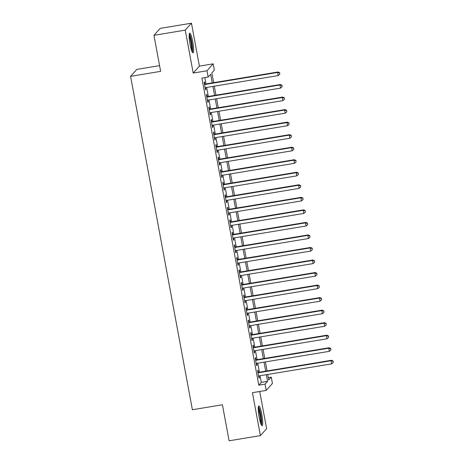 <?xml version="1.0" encoding="UTF-8"?>
<svg xmlns="http://www.w3.org/2000/svg" width="464" height="464" viewBox="0 0 464 464"><rect width="100%" height="100%" fill="white"/><g stroke="black" fill="none" stroke-linecap="round" stroke-linejoin="round"><path stroke-width="0.7" d="M261.795 414.387A10.017 1.543 80.6 0 0 258.848 405.971A10.017 1.543 80.6 0 0 259.179 417.316A10.017 1.543 80.6 0 0 262.125 425.732A10.017 1.543 80.6 0 0 261.795 414.387M192.682 41.499A10.017 1.543 80.6 0 0 189.735 33.077A10.017 1.543 80.6 0 0 190.066 44.422A10.017 1.543 80.6 0 0 193.012 52.844A10.017 1.543 80.6 0 0 192.682 41.499M268.314 377.69L271.266 377.197L272.426 383.467L266.214 390.404L265.054 384.134L267.571 381.321L266.342 374.692M159.57 65.627L136.799 69.403L130.587 76.34L192.38 409.741L222.424 404.765L229.106 440.8L260.403 435.615L266.609 428.678L259.718 391.477M130.587 76.34L160.631 71.357L153.955 35.322L160.167 28.385L191.458 23.2L185.252 30.137L193.204 73.063L206.973 70.783L213.185 63.846L214.351 70.116L211.828 72.923L213.631 82.656M193.204 73.063L199.416 66.132L191.458 23.2M199.416 66.132L213.185 63.846M153.955 35.322L185.252 30.137M258.396 372.377L257.99 370.185L257.572 370.655L258.964 378.172L259.382 377.702L259.051 375.898M256.076 359.844L255.67 357.651L255.246 358.121L256.644 365.638L257.062 365.168L256.725 363.364M253.75 347.31L253.344 345.117L252.926 345.587L254.318 353.104L254.736 352.634L254.405 350.83M251.43 334.776L251.024 332.584L250.601 333.048L251.993 340.57L252.416 340.1L252.08 338.297M249.104 322.242L248.698 320.05L248.281 320.514L249.673 328.036L250.09 327.567L249.76 325.763M246.784 309.708L246.372 307.516L245.955 307.98L247.347 315.503L247.77 315.033L247.434 313.229M244.458 297.175L244.052 294.982L243.635 295.446L245.027 302.969L245.444 302.499L245.114 300.695M242.138 284.641L241.727 282.443L241.309 282.912L242.701 290.435L243.124 289.965L242.788 288.161M239.813 272.107L239.407 269.909L238.989 270.379L240.381 277.901L240.799 277.431L240.462 275.628M237.487 259.573L237.081 257.375L236.663 257.845L238.055 265.367L238.479 264.898L238.142 263.094M235.167 247.039L234.761 244.841L234.337 245.311L235.735 252.834L236.153 252.364L235.816 250.56M232.841 234.5L232.435 232.307L232.017 232.777L233.409 240.3L233.833 239.83L233.496 238.02M230.521 221.966L230.115 219.774L229.692 220.243L231.089 227.766L231.507 227.296L231.171 225.487M228.195 209.432L227.789 207.24L227.372 207.71L228.764 215.232L229.187 214.762L228.851 212.953M225.875 196.898L225.469 194.706L225.046 195.176L226.444 202.698L226.861 202.229L226.525 200.419M223.549 184.365L223.143 182.172L222.726 182.642L224.118 190.165L224.541 189.695L224.205 187.885M221.229 171.831L220.823 169.638L220.4 170.108L221.798 177.625L222.215 177.161L221.879 175.351M218.904 159.297L218.498 157.105L218.08 157.574L219.472 165.091L219.89 164.627L219.559 162.818M216.584 146.763L216.178 144.571L215.754 145.041L217.152 152.557L217.57 152.093L217.233 150.284M214.258 134.229L213.852 132.037L213.434 132.507L214.826 140.024L215.244 139.56L214.913 137.75M211.938 121.696L211.532 119.503L211.108 119.973L212.506 127.49L212.924 127.02L212.587 125.216M209.612 109.162L209.206 106.969L208.788 107.439L210.18 114.956L210.598 114.486L210.267 112.682M207.292 96.628L206.886 94.436L206.463 94.905L207.855 102.422L208.278 101.952L207.942 100.149M212.257 82.888L210.656 74.24L208.139 77.053L201.881 78.085L258.79 385.172L261.313 382.359L260.084 375.73M259.428 372.209L257.758 363.19M257.108 359.67L255.438 350.656M254.782 347.136L253.112 338.123M252.462 334.602L250.792 325.589M250.137 322.068L248.466 313.055M247.811 309.534L246.14 300.521M245.491 297.001L243.82 287.987M243.165 284.467L241.495 275.454M240.845 271.933L239.175 262.92M238.519 259.399L236.849 250.386M236.199 246.865L234.529 237.852M233.873 234.332L232.203 225.318M231.553 221.798L229.883 212.785M229.228 209.264L227.557 200.251M226.908 196.73L225.237 187.717M224.582 184.196L222.911 175.183M222.262 171.663L220.591 162.649M219.936 159.129L218.266 150.116M217.616 146.595L215.946 137.582M215.29 134.061L213.62 125.048M212.97 121.527L211.3 112.514M210.644 108.994L208.974 99.975M208.324 96.454L206.654 87.441M205.999 83.92L204.827 77.598M204.966 84.094L204.56 81.902L204.143 82.372L205.535 89.888L205.952 89.419L205.622 87.615M266.214 390.404L252.445 392.683L260.403 435.615M258.79 385.172L265.054 384.134M208.139 77.053L206.973 70.783M267.716 374.46L268.743 380.01L271.266 377.197M214.287 86.176L215.957 95.19M216.607 98.71L218.277 107.723M218.933 111.244L220.603 120.257M221.258 123.778L222.929 132.791M223.578 136.312L225.249 145.325M225.904 148.851L227.575 157.864M228.224 161.385L229.895 170.398M230.55 173.919L232.22 182.932M232.87 186.453L234.54 195.466M235.196 198.986L236.866 208M237.516 211.52L239.186 220.533M239.842 224.054L241.512 233.067M242.162 236.588L243.832 245.601M244.487 249.122L246.158 258.135M246.807 261.655L248.478 270.669M249.133 274.189L250.804 283.202M251.453 286.723L253.124 295.736M253.779 299.257L255.449 308.27M256.099 311.791L257.769 320.804M258.425 324.324L260.095 333.338M260.745 336.858L262.415 345.871M263.071 349.392L264.741 358.405M265.396 361.926L267.067 370.939M265.686 371.171L264.016 362.158M263.366 358.637L261.696 349.624M261.041 346.103L259.37 337.09M258.721 333.57L257.05 324.551M256.395 321.03L254.724 312.017M254.075 308.496L252.404 299.483M251.749 295.962L250.079 286.949M249.429 283.429L247.759 274.415M247.103 270.895L245.433 261.882M244.783 258.361L243.113 249.348M242.457 245.827L240.787 236.814M240.132 233.293L238.461 224.28M237.812 220.76L236.141 211.746M235.486 208.226L233.815 199.213M233.166 195.692L231.495 186.679M230.84 183.158L229.17 174.145M228.52 170.624L226.85 161.611M226.194 158.091L224.524 149.077M223.874 145.557L222.204 136.544M221.548 133.023L219.878 124.01M219.228 120.489L217.558 111.476M216.903 107.955L215.232 98.942M214.583 95.422L212.912 86.408M261.313 382.359L267.571 381.321M205.465 89.5L205.952 89.419M207.785 102.034L208.278 101.952M210.111 114.567L210.598 114.486M212.431 127.107L212.924 127.02M214.757 139.641L215.244 139.56M217.077 152.175L217.57 152.093M219.402 164.708L219.89 164.627M221.722 177.242L222.215 177.161M224.048 189.776L224.541 189.695M226.368 202.31L226.861 202.229M228.694 214.844L229.187 214.762M231.014 227.377L231.507 227.296M233.34 239.911L233.833 239.83M235.66 252.445L236.153 252.364M237.986 264.979L238.479 264.898M240.306 277.513L240.799 277.431M242.631 290.046L243.124 289.965M244.957 302.58L245.444 302.499M247.277 315.114L247.77 315.033M249.603 327.648L250.09 327.567M251.923 340.182L252.416 340.1M254.249 352.715L254.736 352.634M256.569 365.249L257.062 365.168M258.895 377.783L259.382 377.702M204.549 84.564L277.652 72.448L278.232 75.58L205.129 87.696M204.473 84.175L278.075 71.978L277.652 72.448L279.583 72.976L279.815 74.228L279.583 72.976M279.751 72.79L278.075 71.978M278.232 75.58L279.815 74.228M189.184 34.649A8.671 1.334 -99.4 0 1 191.504 41.864A8.671 1.334 -99.4 0 1 191.98 51.533M191.475 50.176A8.027 1.235 80.6 0 0 190.797 42.062A8.027 1.235 80.6 0 0 189.138 36.105M192.398 52.345A9.953 1.531 80.6 0 0 191.673 41.673A9.953 1.531 80.6 0 0 189.318 33.75M258.297 407.543A8.671 1.334 -99.4 0 1 260.42 413.749A8.671 1.334 -99.4 0 1 261.406 422.71A8.671 1.334 -99.4 0 1 261.093 424.427M260.582 423.064A8.027 1.235 80.6 0 0 260.64 422.321A8.027 1.235 80.6 0 0 258.251 408.993M261.51 425.233A9.953 1.531 80.6 0 0 261.696 423.702A9.953 1.531 80.6 0 0 260.716 414.207A9.953 1.531 80.6 0 0 258.431 406.638M206.869 97.098L279.978 84.982L280.558 88.114L207.449 100.23M206.799 96.709L280.395 84.512L279.978 84.982L281.903 85.509L282.135 86.762L281.903 85.509M282.071 85.324L280.395 84.512M280.558 88.114L282.135 86.762M209.194 109.632L282.298 97.515L282.883 100.647L209.774 112.764M209.119 109.243L282.721 97.046L282.298 97.515L284.229 98.043L284.461 99.296L284.229 98.043M284.397 97.858L282.721 97.046M282.883 100.647L284.461 99.296M211.514 122.165L284.623 110.049L285.203 113.181L212.094 125.297M211.445 121.777L285.041 109.579L284.623 110.049L286.549 110.577L286.781 111.83L286.549 110.577M286.717 110.391L285.041 109.579M285.203 113.181L286.781 111.83M213.84 134.699L286.943 122.583L287.529 125.715L214.42 137.831M213.765 134.311L287.367 122.113L286.943 122.583L288.875 123.111L289.107 124.364L288.875 123.111M289.043 122.925L287.367 122.113M287.529 125.715L289.107 124.364M216.16 147.233L289.269 135.117L289.849 138.249L216.74 150.365M216.091 146.844L289.687 134.647L289.269 135.117L291.195 135.645L291.427 136.897L291.195 135.645M291.363 135.459L289.687 134.647M289.849 138.249L291.427 136.897M218.486 159.767L291.589 147.651L292.175 150.783L219.066 162.899M218.416 159.378L292.013 147.181L291.589 147.651L293.521 148.178L293.753 149.437L293.521 148.178M293.689 147.993L292.013 147.181M292.175 150.783L293.753 149.437M220.806 172.301L293.915 160.184L294.495 163.316L221.392 175.433M220.736 171.912L294.333 159.715L293.915 160.184L295.841 160.712L296.073 161.971L295.841 160.712M296.009 160.527L294.333 159.715M294.495 163.316L296.073 161.971M223.132 184.834L296.241 172.718L296.821 175.85L223.712 187.966M223.062 184.446L296.658 172.248L296.241 172.718L298.166 173.252L298.398 174.505L298.166 173.252M298.335 173.06L296.658 172.248M296.821 175.85L298.398 174.505M225.452 197.368L298.561 185.252L299.141 188.384L226.038 200.5M225.382 196.98L298.978 184.782L298.561 185.252L300.486 185.786L300.718 187.038L300.486 185.786M300.655 185.594L298.978 184.782M299.141 188.384L300.718 187.038M227.778 209.902L300.887 197.786L301.467 200.924L228.358 213.034M227.708 209.513L301.304 197.316L300.887 197.786L302.812 198.319L303.044 199.572L302.812 198.319M302.98 198.128L301.304 197.316M301.467 200.924L303.044 199.572M230.103 222.436L303.207 210.32L303.787 213.457L230.683 225.568M230.028 222.047L303.624 209.856L303.207 210.32L305.132 210.853L305.364 212.106L305.132 210.853M305.3 210.662L303.624 209.856M303.787 213.457L305.364 212.106M232.423 234.97L305.532 222.853L306.112 225.991L233.003 238.107M232.354 234.587L305.95 222.389L305.532 222.853L307.458 223.387L307.69 224.64L307.458 223.387M307.626 223.196L305.95 222.389M306.112 225.991L307.69 224.64M234.749 247.503L307.852 235.387L308.432 238.525L235.329 250.641M234.674 247.121L308.276 234.923L307.852 235.387L309.778 235.921L310.016 237.174L309.778 235.921M309.946 235.729L308.276 234.923M308.432 238.525L310.016 237.174M237.069 260.037L310.178 247.921L310.758 251.059L237.649 263.175M237 259.654L310.596 247.457L310.178 247.921L312.104 248.455L312.336 249.707L312.104 248.455M312.272 248.263L310.596 247.457M310.758 251.059L312.336 249.707M239.395 272.571L312.498 260.461L313.078 263.593L239.975 275.709M239.32 272.188L312.922 259.991L312.498 260.461L314.43 260.988L314.662 262.241L314.43 260.988M314.592 260.803L312.922 259.991M313.078 263.593L314.662 262.241M241.715 285.105L314.824 272.994L315.404 276.126L242.295 288.243M241.645 284.722L315.242 272.525L314.824 272.994L316.75 273.522L316.982 274.775L316.75 273.522M316.918 273.337L315.242 272.525M315.404 276.126L316.982 274.775M244.041 297.644L317.144 285.528L317.724 288.66L244.621 300.776M243.965 297.256L317.567 285.058L317.144 285.528L319.075 286.056L319.307 287.309L319.075 286.056M319.244 285.87L317.567 285.058M317.724 288.66L319.307 287.309M246.361 310.178L319.47 298.062L320.05 301.194L246.941 313.31M246.291 309.79L319.887 297.592L319.47 298.062L321.395 298.59L321.627 299.843L321.395 298.59M321.564 298.404L319.887 297.592M320.05 301.194L321.627 299.843M248.687 322.712L321.79 310.596L322.37 313.728L249.267 325.844M248.611 322.323L322.213 310.126L321.79 310.596L323.721 311.124L323.953 312.376L323.721 311.124M323.889 310.938L322.213 310.126M322.37 313.728L323.953 312.376M251.007 335.246L324.116 323.13L324.696 326.262L251.587 338.378M250.937 334.857L324.533 322.66L324.116 323.13L326.041 323.657L326.273 324.91L326.041 323.657M326.209 323.472L324.533 322.66M324.696 326.262L326.273 324.91M253.332 347.78L326.436 335.663L327.021 338.795L253.912 350.912M253.257 347.391L326.859 335.194L326.436 335.663L328.367 336.191L328.599 337.444L328.367 336.191M328.535 336.006L326.859 335.194M327.021 338.795L328.599 337.444M255.652 360.313L328.761 348.197L329.341 351.329L256.232 363.445M255.583 359.925L329.179 347.727L328.761 348.197L330.687 348.725L330.919 349.978L330.687 348.725M330.855 348.539L329.179 347.727M329.341 351.329L330.919 349.978M257.978 372.847L331.081 360.731L331.667 363.863L258.558 375.979M257.903 372.459L331.505 360.261L331.081 360.731L333.013 361.259L333.245 362.512L333.013 361.259M333.181 361.073L331.505 360.261M331.667 363.863L333.245 362.512"/></g></svg>
